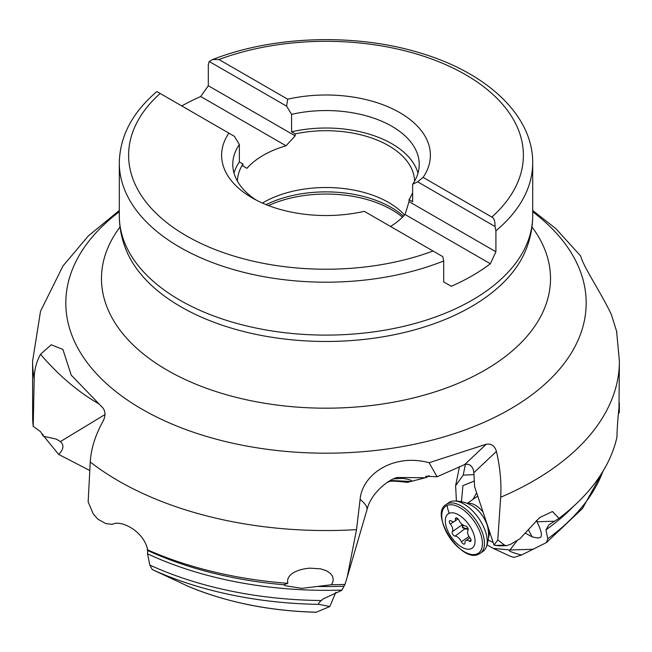 <?xml version="1.0" encoding="UTF-8"?>
<svg xmlns="http://www.w3.org/2000/svg" width="652" height="652" viewBox="0 0 652 652"><rect width="100%" height="100%" fill="white"/><g stroke="black" fill="none" stroke-linecap="round" stroke-linejoin="round"><path stroke-width="0.98" d="M393.873 478.845L402.863 478.405C409.603 479.448 412.439 480.434 411.371 481.355L426.62 477.403L425.732 476.229L437.076 476.775L464.656 464.566L467.166 464.159C471.021 464.697 473.254 467.541 473.857 472.684L474.591 486.628L494.037 545.088L497.794 539.954L504.583 545.153L506.498 545.659L510.524 544.363L519.84 538.829L539.611 517.623L552.456 511.51L558.968 518.348L548.829 524.901L545.96 529.84L547.77 538.739L546.515 542.521L521.714 554.933L520.092 554.656C510.94 552.13 507.566 550.573 509.986 549.978L517.289 540.386M493.279 548.413L510.28 556.246L514.053 557.411L521.714 554.933M316.122 612.269L329.814 606.564L319.015 604.355C318.078 604.005 318.82 602.725 321.24 600.525L323.359 598.821L341.787 590.321L344.989 584.412L347.166 577.346L356.53 529.628L360.116 499.375C362.137 474.786 392.887 452.985 429.097 462.716L486.253 444.232C491.331 443.45 494.721 445.846 496.449 451.42C500.166 467.794 501.575 483.083 500.671 497.264A293.4 169.39 0 0 0 619.4 361.159L616.588 331.289L611.478 314.859C602.203 294.549 582.888 266.081 580.761 256.106L555.895 228.673L532.692 210.482M42.91 434.419L43.195 436.155L40.587 431.706L33.211 426.343L34.189 378.779C34.287 370.018 36.398 361.836 40.522 354.256L51.231 344.778L62.894 349.448L71.239 375.161L102.934 407.965C105.616 411.665 105.665 416.049 103.089 421.127C95.306 435.161 91.027 448.788 90.253 461.999L88.15 501.82L93.203 513.857L97.89 519.196L105.746 523.58L112.283 524.379C120.824 519.367 143.994 531.225 147.654 549.88L147.548 553.809L149.805 565.056L152.234 569.538L187.972 586.238M89.805 470.516L58.672 454.428L43.814 436.229M487.028 544.86L493.287 548.389L509.986 549.978L533.466 549.261M42.983 434.884L42.787 434.151M525.846 533.418L532.065 536.8C539.326 538.536 546.156 540.818 536.979 521.755L536.303 520.475M473.988 474.607L463.205 475.137L455.609 485.683L456.408 501.038M493.197 542.554L488.144 539.921M461.437 501.69L462.928 485.642L474.436 480.98M411.551 480.956L410.858 481.494L390.483 480.451M388.959 481.608L388.111 482.178C388.559 480.777 394.99 480.842 407.402 482.39L410.858 481.494M387.541 482.17L388.127 481.877M335.796 592.285L329.814 606.564M283.832 584.746L287.817 583.328C285.69 573.181 300.002 568.829 310.083 568.161L320.654 568.854L326.538 570.802L330.368 573.377L332.471 576.172L333.262 579.416L332.699 582.44L331.444 584.738L301.77 588.365L285.234 585.692L283.832 584.746A285.967 165.103 0 0 1 147.401 550.386L147.368 548.047M43.122 435.096A283.245 163.53 180 0 0 43.203 435.984L43.187 435.503M558.968 518.348A293.4 169.39 0 0 0 616.906 437.419C617.248 426.669 617.941 416.93 618.968 408.209L619.4 361.159M619.327 402.993L619.351 412.235L618.479 413.743M147.629 549.644L147.654 549.88A293.4 169.39 0 0 0 287.817 583.328M331.444 584.738A293.4 169.39 0 0 0 344.989 584.412M34.189 378.779A293.4 169.39 0 0 1 32.6 361.159L32.649 418.519A293.4 169.39 0 0 0 33.211 426.343M616.873 332.838L616.605 331.281M497.794 539.954L500.671 497.264M494.037 545.088L499.465 545.871M426.62 477.403L429.122 475.593M437.076 476.775L429.097 462.716M412.643 192.487A88.582 51.141 180 0 1 409.04 199.642L409.04 201.615L495.911 251.77L490.369 263.758A206.692 119.332 0 0 1 451.306 286.31L443.694 281.917L443.694 260.955L442.798 256.643L364.313 211.329A104.393 60.269 180 0 1 252.185 197.882A104.393 60.269 180 0 1 228.893 133.147L156.985 91.63M495.911 251.77L495.911 230.808A206.692 119.332 0 0 0 532.692 162.861C533.1 115.616 487.191 72.934 420.858 53.187C356.188 33.048 273.522 35.542 212.707 59.536L218.95 59.519L287.687 99.202A104.393 60.269 180 0 1 399.815 112.649A104.393 60.269 180 0 1 423.107 177.385L491.836 217.075C494.11 218.086 495.17 221.232 495.015 226.497L495.911 230.808M242.063 165.502L246.953 168.33A88.582 51.141 180 0 1 286.016 145.779L200.694 96.512A206.692 119.332 0 0 0 181.769 105.934M390.515 226.456A88.582 51.141 180 0 0 405.047 214.492L490.369 263.758M200.694 96.512L208.306 85.722L295.169 135.877L286.016 145.779M208.306 85.722L208.306 64.768L209.202 61.484L286.587 106.162L291.574 114.361L291.574 131.818L295.169 133.896L295.169 135.877M246.953 168.33L242.96 166.015L242.96 164.043A88.582 51.141 0 0 0 237.426 181.183M414.574 181.183A88.582 51.141 180 0 0 388.633 145.681A88.582 51.141 0 0 0 295.169 133.896M404.566 215.03A88.582 51.141 180 0 0 388.633 202.487A88.582 51.141 0 0 0 262.397 203.057M228.893 133.147L234.378 136.309L239.357 144.5L239.357 161.965L242.96 164.043M409.04 199.642L412.643 201.721L412.643 184.255A93.228 53.823 0 0 0 419.228 164.377A93.228 53.823 0 0 0 291.574 114.361M417.997 173.114A93.228 53.823 0 0 0 291.574 131.818M239.357 161.965A93.228 53.823 0 0 0 234.003 173.114M412.643 184.255L417.622 181.818L495.015 226.497M209.202 61.484L212.707 59.536M239.357 144.5A93.228 53.823 0 0 0 232.772 164.377A93.228 53.823 0 0 0 256.35 200.164M417.622 181.818L423.107 177.385M287.687 99.202L286.587 106.162M405.047 214.492L409.04 201.615M43.195 436.155L56.211 439.089L60.424 441.575C64.23 445.137 63.643 449.424 58.672 454.428M476.645 492.798L472.936 499.408M446.261 504.436L449.024 502.505A29.756 15.289 -124.9 0 1 450.353 501.755A29.756 15.289 55.1 0 1 454.248 500.981A29.756 15.289 55.1 0 1 478.609 518.136A29.756 15.289 55.1 0 1 486.343 546.914A29.756 15.289 55.1 0 1 483.116 551.29L480.353 553.23A29.756 15.289 -124.9 0 0 476.669 521.298A29.756 15.289 -124.9 0 0 447.59 503.686A29.756 15.289 -124.9 0 0 446.261 504.436C428.674 513.825 461.657 564.086 478.796 554.102L480.353 553.23A29.756 15.289 -124.9 0 1 479.024 553.972M449.13 513.336A20.921 10.75 55.1 0 1 470.141 526.588A20.921 10.75 55.1 0 1 471.233 548.691A20.921 10.75 -124.9 0 1 450.222 535.439A20.921 10.75 -124.9 0 1 449.13 513.336A74.401 63.513 -114 0 1 446.987 505.496A28.615 14.703 -124.9 0 0 448.478 535.724A28.615 14.703 -124.9 0 0 477.207 553.85A28.615 14.703 -124.9 0 0 475.716 523.621A28.615 14.703 -124.9 0 0 446.987 505.496M452.333 531.673A2.714 1.394 -124.9 0 0 452.765 534.306A2.714 1.394 -124.9 0 0 455.096 536.099A6.438 3.309 -124.9 0 1 461.396 541.771A2.714 1.394 -124.9 0 0 464.566 544.021A2.714 1.394 -124.9 0 0 464.941 543.018A6.438 3.309 -124.9 0 1 465.821 540.655A6.438 3.309 -124.9 0 1 469.244 541.103A2.714 1.394 -124.9 0 0 470.695 541.299A2.714 1.394 -124.9 0 0 470.027 537.933A6.438 3.309 -124.9 0 1 468.038 530.353A2.714 1.394 -124.9 0 0 467.606 527.712A2.714 1.394 -124.9 0 0 465.275 525.928A6.438 3.309 -124.9 0 1 458.975 520.255A2.714 1.394 -124.9 0 0 455.805 518.006A2.714 1.394 -124.9 0 0 455.43 519A6.438 3.309 -124.9 0 1 454.55 521.372A6.438 3.309 -124.9 0 1 451.119 520.915A2.714 1.394 -124.9 0 0 449.676 520.728A2.714 1.394 -124.9 0 0 450.345 524.086A6.438 3.309 -124.9 0 1 452.333 531.673L462.374 524.656M462.504 524.567L462.382 527.59L465.267 528.992L468.209 529.212M455.096 536.099L465.308 528.454L468.038 528.576M462.977 524.73L462.781 527.338L465.308 528.454M187.613 586.091A233.481 134.801 0 0 0 316.44 612.204M319.015 604.355A280.221 161.786 180 0 1 152.234 569.538M521.201 555.17L520.092 554.656M547.77 538.739A283.245 163.53 0 0 0 602.945 471.306M149.805 565.056A283.245 163.53 0 0 0 321.24 600.525M536.979 521.755L554.534 521.217M268.461 205.551A93 53.692 180 0 1 391.762 209.765A93 53.692 180 0 1 402.496 217.197M425.234 477.761L397.997 477.476L396.245 477.957M573.41 506.433A283.245 163.53 180 0 1 545.96 529.84M341.884 590.084A283.245 163.53 180 0 1 147.548 553.809M317.589 586.474A285.967 165.103 0 0 0 343.767 586.229M90.253 461.999A293.4 169.39 0 0 0 118.534 480.931A293.4 169.39 0 0 0 356.53 529.628M532.065 536.8L528.373 529.628M495.455 545.439L504.583 545.153M473.857 472.684L496.449 451.42M465.389 464.338L463.205 475.137M397.997 477.435C391.518 477.647 370.947 491.812 366.921 509.994L366.921 509.994A176.7 25.542 -163.6 0 0 360.116 499.375M119.308 211.753A260.181 150.213 0 0 0 142.022 409.203A260.181 150.213 0 0 0 497.378 416.009A260.181 150.213 0 0 0 532.692 211.753M464.656 464.566L486.253 444.232M120.025 226.969A224.516 129.626 0 0 0 167.238 370.214A224.516 129.626 180 0 0 452.284 385.731A224.516 129.626 180 0 0 531.975 226.969M532.692 215.771A206.692 119.332 0 0 1 405.096 326.016A206.692 119.332 0 0 1 179.846 300.148A206.692 119.332 0 0 1 119.308 215.771C119.349 227.85 121.753 239.545 126.504 250.865A205.258 118.509 0 0 0 180.857 306.766A205.258 118.509 0 0 0 381.518 337.051A205.258 118.509 0 0 0 525.496 250.865C530.247 239.545 532.651 227.85 532.692 215.771L532.692 162.861M119.308 215.771L119.308 162.861A206.692 119.332 0 0 0 179.846 247.238A206.692 119.332 0 0 0 443.694 260.955M160.164 93.464A197.393 113.961 0 0 0 186.423 235.853A197.393 113.961 0 0 0 433.05 251.012M491.836 217.075A197.393 113.961 0 0 0 465.577 74.687A197.393 113.961 0 0 0 218.95 59.519M266.097 204.622A92.299 53.293 180 0 1 391.265 207.483A92.299 53.293 180 0 1 403.474 216.203M104.98 414.558L60.424 441.575M99.014 403.971A176.7 110.758 -121.2 0 1 40.522 354.256M488.315 538.65L489.619 533.132M467.565 503.523A18.598 9.56 55.1 0 1 483.067 512.097M489.513 531.478A18.598 9.56 55.1 0 1 488.535 533.54M454.248 500.981C460.499 500.948 466.473 502.545 472.162 505.765A20.677 10.628 55.1 0 1 488.014 528.446C489.082 534.901 488.519 541.054 486.343 546.914M468.984 536.466L461.396 541.771M453.808 521.665L450.345 524.086M456.873 517.998L455.43 519M471.013 539.872L469.244 541.103M316.244 612.269C269.097 610.965 226.277 602.269 187.792 586.164M603.85 469.799L582.472 508.503L546.515 542.521M323.979 598.373L323.368 598.829M499.359 545.879L506.498 545.659M459.489 466.539L455.609 485.683M366.921 509.994L347.516 576.14M32.6 361.159L40.522 311.281L62.934 266.032L88.338 235.918L119.308 210.482M156.887 91.573C132.38 112.429 119.854 136.186 119.308 162.861M489.978 532.88L488.544 533.882M477.729 496.058L467.239 503.393M458.079 518.902L454.55 521.372M469.913 537.794L465.821 540.655"/></g></svg>

